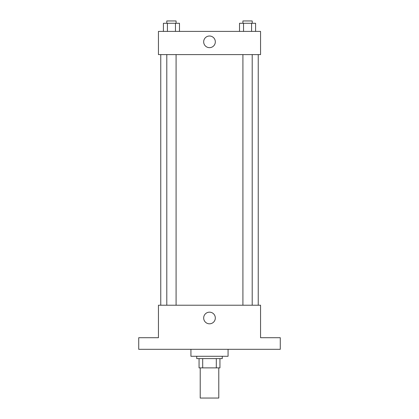 <?xml version="1.0" encoding="UTF-8"?>
<svg xmlns="http://www.w3.org/2000/svg" width="419" height="419" viewBox="0 0 419 419"><rect width="100%" height="100%" fill="white"/><g stroke="black" fill="none" stroke-linecap="round" stroke-linejoin="round"><path stroke-width="0.63" d="M200.219 367.882L200.219 398.05L218.781 398.05L218.781 367.882M216.309 358.601L216.309 367.882L199.056 367.882L199.056 358.601M216.309 367.882L219.944 367.882L219.944 358.601L219.944 367.882M222.264 356.281L222.264 358.601L196.736 358.601L196.736 356.281M202.691 358.601L202.691 367.882M190.933 349.315L190.933 356.281L228.067 356.281L228.067 349.315M280.28 349.315L138.72 349.315L138.72 337.714L158.445 337.714L158.445 305.226L260.555 305.226L260.555 337.714L280.28 337.714L280.28 349.315M215.319 317.99A5.819 5.819 0 0 1 206.588 323.028A5.819 5.819 0 0 1 206.588 312.946A5.819 5.819 0 0 1 215.319 317.99M258.235 54.601L258.235 305.226M242.915 305.226L242.915 54.601M176.085 54.601L176.085 305.226M260.555 54.601L158.445 54.601L158.445 31.394L260.555 31.394L260.555 54.601M215.319 41.837A5.819 5.819 0 0 1 206.588 46.876A5.819 5.819 0 0 1 206.588 36.793A5.819 5.819 0 0 1 215.319 41.837M255.595 31.394L255.595 23.27L239.521 23.27L239.521 31.394M251.578 23.27L251.578 31.394M243.539 23.27L243.539 31.394M242.915 23.27L242.915 20.95L252.201 20.95L252.201 23.27M179.479 31.394L179.479 23.27L163.405 23.27L163.405 31.394M175.461 23.27L175.461 31.394M167.422 23.27L167.422 31.394M166.799 23.27L166.799 20.95L176.085 20.95L176.085 23.27M160.765 54.601L160.765 305.226M252.201 305.226L252.201 54.601M166.799 54.601L166.799 305.226"/></g></svg>
